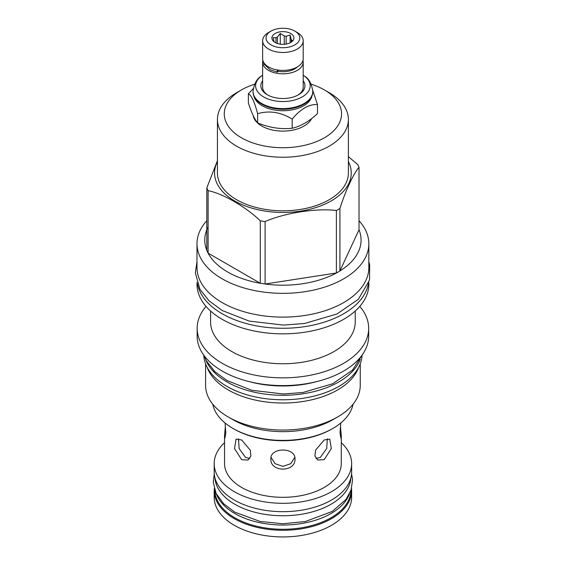 <?xml version="1.0" encoding="UTF-8"?>
<svg xmlns="http://www.w3.org/2000/svg" width="565" height="565" viewBox="0 0 565 565"><rect width="100%" height="100%" fill="white"/><g stroke="black" fill="none" stroke-linecap="round" stroke-linejoin="round"><path stroke-width="0.85" d="M205.66 359.51A79.149 45.694 0 0 0 226.946 381.898A79.149 45.694 180 0 0 305.029 393.459A79.149 45.694 180 0 0 360.173 359.51M203.788 355.18A79.149 45.694 0 0 0 226.946 386.396A79.149 45.694 180 0 0 312.325 396.51A79.149 45.694 180 0 0 362.038 355.18M358.69 367.278A77.327 44.642 180 0 1 337.595 389.949A77.327 44.642 0 0 1 260.627 401.129A77.327 44.642 0 0 1 207.136 367.278M205.589 363.825L205.589 385.408A77.327 44.642 0 0 0 228.232 416.977A77.327 44.642 0 0 0 337.595 416.977L332.841 419.717L337.595 416.977A77.327 44.642 180 0 0 360.244 385.408L360.244 363.825M228.232 416.977L232.992 419.717A70.604 40.765 0 0 0 332.841 419.717M212.751 404.173A70.604 40.765 0 0 0 232.992 428.454A70.604 40.765 0 0 0 332.841 428.454L332.841 428.454A70.604 40.765 0 0 0 353.076 404.173M331.825 429.033L332.841 428.454L331.825 429.033A69.17 39.938 0 0 1 234.002 429.033L232.992 428.454M368.839 282.521L368.839 284.244A85.929 49.607 180 0 1 343.675 319.317A85.929 49.607 0 0 1 250.034 330.073A85.929 49.607 0 0 1 196.987 284.244L196.987 282.521M355.23 311.04L355.23 322.001A72.313 41.746 180 0 1 334.049 351.522A72.313 41.746 0 0 1 255.239 360.576A72.313 41.746 0 0 1 210.604 322.001L210.604 311.04M197.475 283.927A85.929 49.607 0 0 0 254.299 325.44A85.929 49.607 0 0 0 343.675 313.737A85.929 49.607 180 0 0 368.352 283.927M368.839 243.741L368.839 267.499A85.929 49.607 180 0 1 315.8 313.335A85.929 49.607 180 0 1 222.158 302.579A85.929 49.607 0 0 1 196.987 267.499L196.987 243.741A85.929 49.607 0 0 0 250.034 289.57A85.929 49.607 0 0 0 343.675 278.82A85.929 49.607 180 0 0 368.839 243.741A85.929 49.607 180 0 0 359.015 220.703M206.818 220.703A85.929 49.607 0 0 0 196.987 243.741M339.911 208.492L339.911 270.946A78.154 45.122 180 0 1 338.181 271.984A78.154 45.122 0 0 1 336.387 272.987L336.387 210.526A78.154 45.122 0 0 0 338.181 209.523A78.154 45.122 180 0 0 339.911 208.492C345.194 191.507 353.739 173.095 359.015 167.339L359.015 229.793A78.154 45.122 0 0 1 339.911 270.946L359.015 229.793M348.393 161.689A68.344 39.458 180 0 1 331.238 200.893A68.344 39.458 0 0 1 247.894 206.882A68.344 39.458 0 0 1 217.433 161.689M348.393 156.675L357.723 164.556A78.154 45.122 180 0 1 359.015 167.339M208.104 227.01A78.154 45.122 0 0 0 206.818 250.359A78.154 45.122 0 0 0 208.104 253.141A78.154 45.122 0 0 0 260.288 283.263A78.154 45.122 0 0 0 265.105 284.011A78.154 45.122 0 0 0 336.387 272.987L265.105 284.011L265.105 221.558C284.802 212.892 316.697 207.962 336.387 210.526M217.433 160.714L206.818 187.905A78.154 45.122 0 0 0 208.104 190.68C222.525 193.392 245.874 206.875 260.288 220.809A78.154 45.122 0 0 0 265.105 221.558M206.818 250.359L206.818 187.905M254.61 84.206A58.647 33.858 0 0 0 241.446 89.92L236.615 92.709A65.476 37.806 0 0 0 217.433 119.441L217.433 172.996A65.476 37.806 0 0 0 257.859 207.92A65.476 37.806 0 0 0 329.211 199.728A65.476 37.806 180 0 0 348.393 172.996L348.393 119.441A65.476 37.806 0 0 0 329.218 92.709L324.381 89.92A58.647 33.858 0 0 0 311.216 84.206M217.433 119.441A65.476 37.806 0 0 0 257.859 154.365A65.476 37.806 0 0 0 329.211 146.173A65.476 37.806 0 0 0 348.393 119.441M236.615 92.709L241.446 89.92A58.647 33.858 0 0 0 241.446 137.804A58.647 33.858 0 0 0 324.381 137.804A58.647 33.858 0 0 0 324.381 89.92M253.198 115.606A29.874 17.247 0 0 0 261.793 126.059A29.874 17.247 0 0 0 311.661 118.551M253.268 88.585L248.367 93.797L248.367 102.95C251.453 112.597 254.54 119.25 257.626 122.895C269.138 127.676 280.657 129.463 292.169 128.241C300.601 126.376 309.034 121.503 317.466 113.636L317.466 104.49L312.763 90.449M292.169 128.241L292.169 119.088C300.601 108.967 309.034 104.101 317.466 104.49M257.626 122.895L257.626 113.742C269.138 110.274 280.657 112.054 292.169 119.088M248.367 93.797C251.453 95.195 254.54 101.841 257.626 113.742M253.876 95.958A29.267 16.894 0 0 0 262.216 105.782A29.267 16.894 180 0 0 292.395 109.822A29.267 16.894 180 0 0 311.951 95.958M303.822 104.221A29.267 16.894 180 0 1 303.61 104.341A29.267 16.894 180 0 1 262.216 104.341L261.793 104.094L262.216 104.341M312.784 91.361A29.874 17.247 0 0 1 294.344 107.293A29.874 17.247 0 0 1 261.793 103.557A29.874 17.247 0 0 1 253.042 91.361L253.042 91.897A29.874 17.247 0 0 0 261.793 104.094L261.793 104.094A29.874 17.247 0 0 0 304.041 104.094A29.874 17.247 0 0 0 312.784 91.897L312.784 91.361C311.661 83.578 308.836 78.457 304.323 76A27.297 15.764 0 0 0 303.2 75.23M262.633 75.23A27.297 15.764 0 0 0 261.503 76A27.297 15.764 0 0 0 263.608 96.926A27.297 15.764 0 0 0 301.067 97.554A27.297 15.764 0 0 0 304.323 76M262.633 80.788A22.049 12.727 0 0 0 267.323 94.779L267.323 94.779A22.049 12.727 0 0 0 298.504 94.779A22.049 12.727 0 0 0 303.2 80.788M267.972 95.139A20.284 11.71 180 0 1 262.633 87.222L262.633 62.108A20.284 11.71 180 0 1 262.852 60.398M302.981 60.398A20.284 11.71 180 0 1 303.2 62.108A20.284 11.71 180 0 1 290.678 72.927A20.284 11.71 180 0 1 268.573 70.392A20.284 11.71 180 0 1 262.633 62.108M303.2 62.108L303.2 87.222A20.284 11.71 180 0 1 297.854 95.139M277.959 71.282A16.646 9.612 0 0 0 297.296 66.945M278.079 70.06L278.079 70.858A1.928 0.459 99.9 0 1 277.415 72.136L270.204 69.799L264.159 64.255L263.276 61.62M277.337 69.947A1.928 0.459 99.9 0 0 277.415 72.136M303.2 40.779L303.2 58.689A20.284 11.71 180 0 1 290.678 69.509A20.284 11.71 180 0 1 268.573 66.967A20.284 11.71 180 0 1 262.633 58.689L262.633 40.779A20.284 11.71 180 0 1 268.573 32.495L270.988 31.103A16.865 9.739 180 0 1 294.838 31.103L297.254 32.495A20.284 11.71 180 0 1 303.2 40.779A20.284 11.71 180 0 1 290.678 51.599A20.284 11.71 180 0 1 268.573 49.056A20.284 11.71 180 0 1 262.633 40.779M297.254 32.495L294.838 31.103A16.865 9.739 180 0 1 294.838 44.875A16.865 9.739 180 0 1 270.988 44.875A16.865 9.739 180 0 1 270.988 31.103M290.707 33.49A11.025 6.363 0 0 0 276.666 32.749A11.025 6.363 0 0 0 272.853 40.588A11.025 6.363 0 0 0 275.12 42.488A11.025 6.363 0 0 0 292.981 40.588A11.025 6.363 0 0 0 290.707 33.49M291.18 42.198L291.18 39.162L290.113 35.016L286.151 36.259A8.871 5.12 0 0 0 284.244 35.962L280.282 33.497L277.38 37.022A8.871 5.12 0 0 0 275.981 37.827L273.079 37.657L274.138 41.796A8.871 5.12 0 0 0 274.159 41.852M286.151 44.07L286.151 36.259M290.113 35.016L290.113 42.806M275.981 42.933L275.981 37.827M277.38 43.491L277.38 37.022M284.244 44.303L284.244 35.962M291.18 39.162A8.871 5.12 180 0 1 291.688 40.263L291.688 41.838M292.416 41.217L292.748 40.694L291.688 40.263M280.282 33.497L280.282 44.169M208.104 190.68L208.104 253.141L260.288 283.263L260.288 220.809M206.034 306.399A85.76 49.515 0 0 0 197.157 328.343A85.76 49.515 0 0 0 250.097 374.087A85.76 49.515 0 0 0 343.555 363.352A85.76 49.515 180 0 0 368.677 328.343A85.76 49.515 180 0 0 359.792 306.399M197.157 328.343L197.157 336.083A85.76 49.515 0 0 0 250.097 381.827A85.76 49.515 0 0 0 343.555 371.092A85.76 49.515 0 0 0 368.677 336.083L368.677 328.343M248.812 381.516A79.093 45.666 0 0 0 317.022 381.516M241.643 439.973L250.295 450.192L250.874 456.075L248.12 460.023L241.643 459.684L234.51 448.582L236.05 439.118L241.643 439.973M340.759 423.001L340.024 432.967L340.865 438.073L341.281 435.855L341.281 463.618A58.372 33.695 180 0 1 305.248 494.756A58.372 33.695 180 0 1 241.643 487.447A58.372 33.695 0 0 1 224.545 463.618L224.545 435.855L224.962 438.073L225.809 432.967L225.075 423.001M324.19 459.684L317.707 460.023L314.952 456.075L315.531 450.192L324.19 439.973L329.776 439.118L331.316 448.582L324.19 459.684M341.281 435.855L340.448 425.996M294.987 458.971C295.721 447.049 270.105 447.049 270.847 458.971C270.105 472.474 295.721 472.474 294.987 458.971M225.386 425.996L224.545 435.855M238.501 438.758L239.108 448.518L245.542 457.431L249.829 458.462M341.281 442.67A68.732 39.684 180 0 1 351.642 463.618A68.732 39.684 180 0 1 309.217 500.279A68.732 39.684 180 0 1 234.313 491.677A68.732 39.684 180 0 1 214.184 463.618A68.732 39.684 180 0 1 224.545 442.67M351.642 463.618L351.642 471.994A68.732 39.684 180 0 1 309.217 508.648A68.732 39.684 180 0 1 234.313 500.053A68.732 39.684 180 0 1 214.184 471.994L214.184 463.618M350.886 477.87A68.012 39.268 180 0 1 307.833 513.027A68.012 39.268 180 0 1 234.821 504.255A68.012 39.268 0 0 1 214.94 477.87M216.452 494.1A68.012 39.268 0 0 0 234.821 513.529A68.012 39.268 180 0 0 302.084 523.437A68.012 39.268 180 0 0 349.375 494.1M350.922 490.526A68.012 39.268 180 0 1 308.532 526.389A68.012 39.268 180 0 1 234.821 517.78A68.012 39.268 180 0 1 214.905 490.526M214.184 490.597L214.184 497.264A68.732 39.684 180 0 0 234.313 525.316A68.732 39.684 0 0 0 309.217 533.918A68.732 39.684 0 0 0 351.642 497.264L351.642 490.597A68.732 39.684 0 0 1 309.217 527.258A68.732 39.684 0 0 1 234.313 518.656A68.732 39.684 180 0 1 214.184 490.597A68.732 39.684 180 0 1 214.276 488.548M351.642 490.597A68.732 39.684 0 0 0 351.55 488.548M315.997 458.462L320.291 457.431L326.718 448.518L327.333 438.758M271.009 457.36L275.134 463.717L282.917 466.372L290.7 463.717L294.817 457.36M303.61 104.341L304.041 104.094M253.042 91.361C254.172 83.578 256.99 78.457 261.503 76M214.255 473.781L213.28 482.439L216.19 493.577L223.641 503.768L234.828 512.165L260.084 521.446L282.917 523.748L305.382 521.523L332.255 511.424L346.013 499.432L351.105 489.996L352.553 479.812L351.571 473.781M361.946 355.314L352.475 370.16L332.665 383.769L302.904 392.498L283.397 393.996L251.835 390.295L226.953 380.535L214.785 371.565L206.345 360.823L203.887 355.314M368.839 261.75L369.658 264.738L369.531 280.078L358.387 299.259L336.938 313.992L304.634 323.47L283.439 325.094L249.151 321.075L222.158 310.489L208.994 300.785L199.89 289.195L195.342 272.768L196.987 261.75"/></g></svg>
